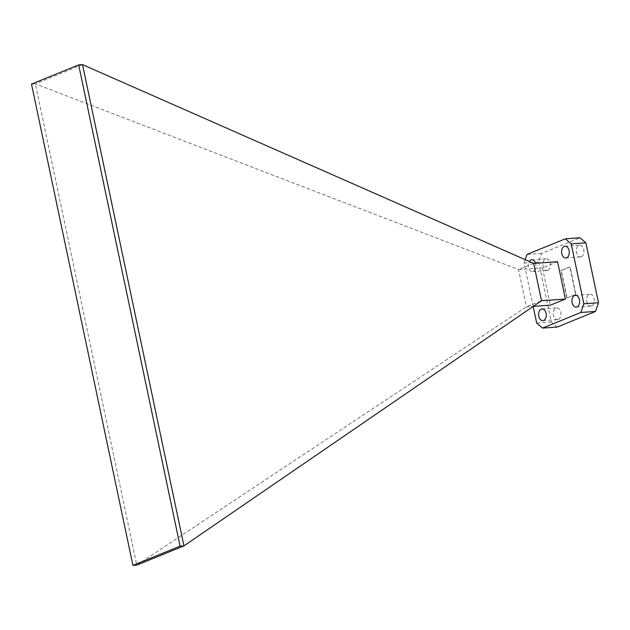<?xml version="1.0" encoding="UTF-8"?>
<svg xmlns="http://www.w3.org/2000/svg" width="630" height="630" viewBox="0 0 630 630"><rect width="100%" height="100%" fill="white"/><g stroke="black" fill="none" stroke-linecap="round" stroke-linejoin="round"><path stroke-width="0.47" stroke-dasharray="3.15 2.36" d="M591.641 305.873A5.898 3.827 86 0 1 590.861 306.054A5.898 3.827 86 0 1 586.688 301.053A5.898 3.827 86 0 1 589.247 294.478A5.898 3.827 86 0 1 590.026 294.289A5.898 3.827 86 0 1 594.2 299.289A5.898 3.827 86 0 1 591.641 305.873M558.314 319.457A5.898 3.827 86 0 1 557.526 319.638A5.898 3.827 86 0 1 553.361 314.646A5.898 3.827 86 0 1 555.912 308.062A5.898 3.827 86 0 1 556.699 307.881A5.898 3.827 86 0 1 560.865 312.874A5.898 3.827 86 0 1 558.314 319.457M581.293 256.764A5.898 3.827 86 0 1 580.513 256.945A5.898 3.827 86 0 1 576.34 251.945A5.898 3.827 86 0 1 578.891 245.369A5.898 3.827 86 0 1 579.679 245.18A5.898 3.827 86 0 1 583.845 250.181A5.898 3.827 86 0 1 581.293 256.764M547.966 270.349A5.898 3.827 86 0 1 547.179 270.53A5.898 3.827 86 0 1 543.013 265.537A5.898 3.827 86 0 1 545.564 258.954A5.898 3.827 86 0 1 546.344 258.773A5.898 3.827 86 0 1 550.518 263.765A5.898 3.827 86 0 1 547.966 270.349M535.5 263.269A5.898 3.827 86 0 1 533.311 271.38A5.898 3.827 86 0 1 532.523 271.569A5.898 3.827 86 0 1 528.688 268.026A5.898 3.827 86 0 1 529.263 261.466M533.185 306.44L524.05 263.104L538.705 262.072L541.658 253.402L580.025 237.762M525.215 259.686L524.05 263.104M557.566 261.71L542.469 267.86L550.337 305.188M557.18 327.065L551.329 321.985L538.705 262.072M551.329 321.985L536.673 323.017M541.658 253.402L527.003 254.433M575.907 294.368L567.102 297.959L561.306 270.459L570.111 266.868L575.907 294.368L567.102 297.959M566.795 297.982L560.999 270.475L569.803 266.892L575.599 294.391M533.649 263.403L518.553 269.553L542.469 267.86M82.522 64.622L35.359 83.845L518.553 269.553L526.42 306.873L533.248 306.393M31.5 84.121L35.359 83.845L136.773 565.11L526.42 306.873L541.516 300.723M576.206 307.093L590.861 306.054M542.871 320.678L557.526 319.638M565.858 257.985L580.513 256.945M532.523 271.569L547.179 270.53M531.688 259.804L546.344 258.773M565.023 246.22L579.679 245.18M542.044 308.913L556.699 307.881M575.371 295.328L590.026 294.289"/><path stroke-width="0.94" d="M576.985 306.904A5.898 3.827 86 0 1 576.206 307.093A5.898 3.827 86 0 1 572.032 302.093A5.898 3.827 86 0 1 574.591 295.509A5.898 3.827 86 0 1 575.371 295.328A5.898 3.827 86 0 1 579.545 300.329A5.898 3.827 86 0 1 576.985 306.904M543.659 320.489A5.898 3.827 86 0 1 542.871 320.678A5.898 3.827 86 0 1 538.705 315.677A5.898 3.827 86 0 1 541.257 309.102A5.898 3.827 86 0 1 542.044 308.913A5.898 3.827 86 0 1 546.21 313.913A5.898 3.827 86 0 1 543.659 320.489M566.638 257.796A5.898 3.827 86 0 1 565.858 257.985A5.898 3.827 86 0 1 561.684 252.984A5.898 3.827 86 0 1 564.236 246.401A5.898 3.827 86 0 1 565.023 246.22A5.898 3.827 86 0 1 569.189 251.22A5.898 3.827 86 0 1 566.638 257.796M529.263 261.466A5.898 3.827 86 0 1 530.909 259.993A5.898 3.827 86 0 1 531.688 259.804A5.898 3.827 86 0 1 535.5 263.269M580.891 312.464L583.845 303.794L598.5 302.754L595.547 311.425L580.891 312.464L542.524 328.096L536.673 323.017L533.185 306.44M571.221 243.881L565.37 238.802L580.025 237.762L585.876 242.841L571.221 243.881L583.845 303.794M525.215 259.686L527.003 254.433L565.37 238.802M533.248 306.393L550.337 305.188L565.425 299.037L557.566 261.71L533.649 263.403L82.522 64.622L78.671 64.89L180.085 546.155L183.944 545.879L82.522 64.622M542.524 328.096L557.18 327.065L595.547 311.425M585.876 242.841L598.5 302.754M533.649 263.403L541.516 300.723L565.425 299.037M541.516 300.723L183.944 545.879L136.773 565.11L132.914 565.378L31.5 84.121L78.671 64.89M180.085 546.155L132.914 565.378"/></g></svg>
